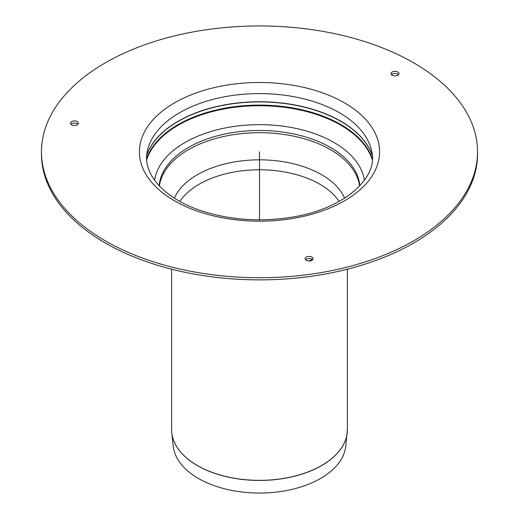 <?xml version="1.0" encoding="UTF-8"?>
<svg xmlns="http://www.w3.org/2000/svg" width="519" height="519" viewBox="0 0 519 519"><rect width="100%" height="100%" fill="white"/><g stroke="black" fill="none" stroke-linecap="round" stroke-linejoin="round"><path stroke-width="0.78" d="M347.373 269.199L347.373 429.615L345.764 446.236A86.433 49.902 180 0 1 259.5 493.05A86.433 49.902 180 0 1 173.236 446.236L171.795 432.846A87.873 50.732 0 0 0 259.5 480.438A87.873 50.732 0 0 0 347.205 432.846A87.873 50.732 0 0 0 347.334 431.231M159.398 186.016A100.427 57.985 180 0 1 259.5 132.695A100.427 57.985 180 0 1 359.602 186.016A100.427 57.985 180 0 0 330.512 149.673A100.427 57.985 180 0 0 224.831 136.257A100.427 57.985 180 0 0 159.398 186.016M312.587 259.766A3.964 2.29 0 0 0 309.09 258.559A3.964 2.29 0 0 0 305.594 259.766M311.893 260.304A3.964 2.29 180 0 1 307.572 260.804A3.964 2.29 180 0 1 305.127 258.689A3.964 2.29 180 0 1 309.09 256.399A3.964 2.29 180 0 1 313.054 258.689A3.964 2.29 180 0 1 311.893 260.304M77.915 124.281A3.964 2.29 0 0 0 74.418 123.068A3.964 2.29 0 0 0 70.921 124.281M77.221 124.82A3.964 2.29 180 0 1 72.907 125.313A3.964 2.29 180 0 1 70.454 123.204A3.964 2.29 180 0 1 74.418 120.914A3.964 2.29 180 0 1 78.382 123.204A3.964 2.29 180 0 1 77.221 124.82M398.482 74.691A3.964 2.29 0 0 0 394.985 73.477A3.964 2.29 0 0 0 391.488 74.691M397.788 75.229A3.964 2.29 180 0 1 393.473 75.722A3.964 2.29 180 0 1 391.021 73.607A3.964 2.29 180 0 1 394.985 71.324A3.964 2.29 180 0 1 398.949 73.607A3.964 2.29 180 0 1 397.788 75.229M413.675 240.842A218.038 125.883 180 0 1 176.058 268.135A218.038 125.883 180 0 1 41.462 151.833A218.038 125.883 180 0 1 259.5 25.95A218.038 125.883 180 0 1 477.538 151.833A218.038 125.883 180 0 1 413.675 240.842M477.538 151.833L477.538 153.987A218.038 125.883 180 0 1 413.675 243.002A218.038 125.883 180 0 1 176.058 270.289A218.038 125.883 180 0 1 41.462 153.987L41.462 151.833M159.177 185.789A100.427 57.985 180 0 1 223.222 134.395A100.427 57.985 180 0 1 330.512 147.461A100.427 57.985 180 0 1 359.823 185.789M259.5 219.835L259.5 151.833M179.872 201.437A85.233 49.208 180 0 1 199.231 184.187A85.233 49.208 180 0 1 339.128 201.437M171.666 431.231A87.873 50.732 0 0 0 171.795 432.846L171.627 429.615A87.873 50.732 180 0 0 197.363 465.491A87.873 50.732 180 0 0 293.131 476.487A87.873 50.732 180 0 0 347.373 429.615M312.328 259.526A87.873 50.732 180 0 1 308.824 260.973M174.371 198.167A87.776 50.674 180 0 1 197.434 174.676A87.776 50.674 180 0 1 282.887 161.662A87.776 50.674 180 0 1 344.629 198.167M146.773 155.272A114.965 66.374 180 0 1 226.2 104.773A114.965 66.374 180 0 1 340.795 121.368A114.965 66.374 180 0 1 372.227 155.272M372.214 155.103A114.946 66.361 0 0 0 340.775 121.187A114.946 66.361 0 0 0 226.187 104.598A114.946 66.361 0 0 0 146.786 155.103M372.311 158.671A114.965 66.374 0 0 0 340.795 124.534A114.965 66.374 0 0 0 225.992 107.971A114.965 66.374 0 0 0 146.689 158.671M147.448 150.666A112.934 65.199 180 0 1 222.885 97.118A112.934 65.199 180 0 1 339.355 112.694A112.934 65.199 180 0 1 371.552 150.666C379.233 177.07 344.655 209.228 290.919 217.325C258.968 222.184 228.762 219.881 200.289 210.422C161.883 197.395 141.921 172.1 147.448 150.666M146.728 159.631A114.79 66.27 180 0 1 225.707 108.672A114.79 66.27 180 0 1 340.665 125.144A114.79 66.27 180 0 1 372.272 159.631M154.591 180.255A105.292 60.788 180 0 1 223.397 128.336A105.292 60.788 180 0 1 333.951 142.453A105.292 60.788 180 0 1 364.409 180.255M344.415 102.807A120.09 69.332 180 0 1 290.582 218.804A120.09 69.332 180 0 1 143.504 133.889A120.09 69.332 180 0 1 344.415 102.807M171.627 269.199L171.627 429.615"/></g></svg>
